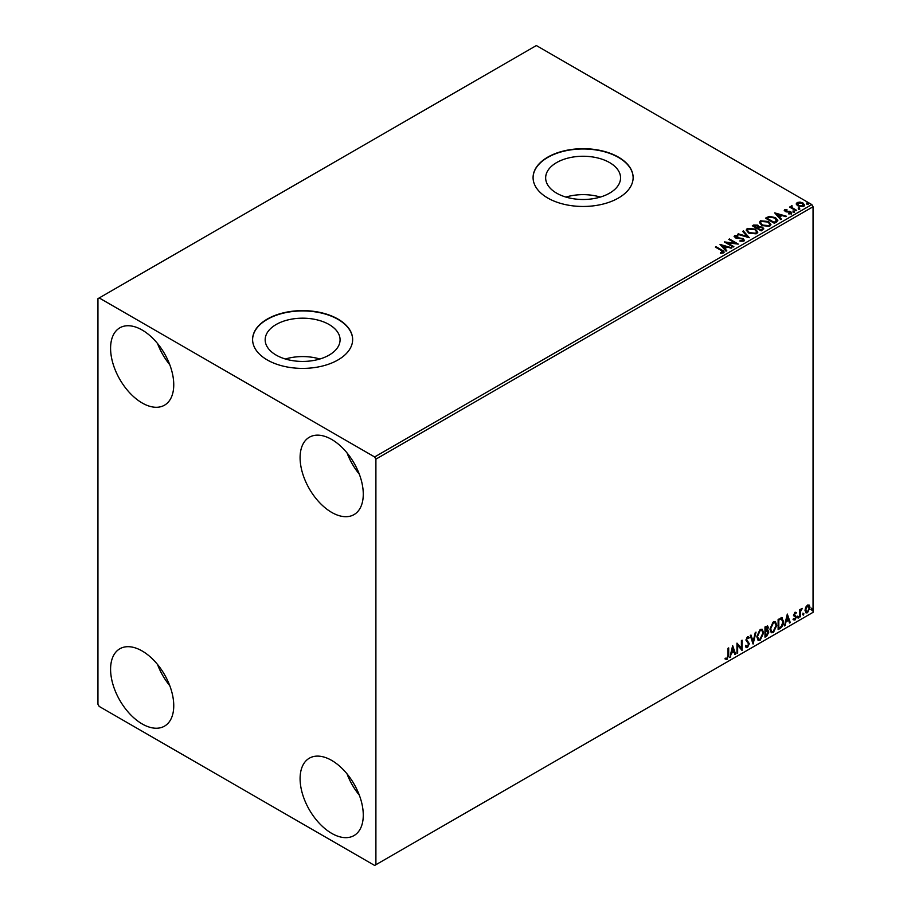 <?xml version="1.0" encoding="UTF-8"?>
<svg xmlns="http://www.w3.org/2000/svg" width="911" height="911" viewBox="0 0 911 911"><rect width="100%" height="100%" fill="white"/><g stroke="black" fill="none" stroke-linecap="round" stroke-linejoin="round"><path stroke-width="1.37" d="M609.584 162.579A37.453 21.625 0 0 0 568.771 157.899A37.453 21.625 0 0 0 545.655 177.873A37.453 21.625 0 0 0 556.621 193.155A37.453 21.625 0 0 0 597.445 197.846A37.453 21.625 0 0 0 620.562 177.873A37.453 21.625 0 0 0 609.584 162.579M600.338 197.072A37.453 21.625 0 0 0 565.879 197.072M329.11 324.521A37.453 21.625 0 0 0 288.286 319.829A37.453 21.625 0 0 0 265.169 339.803A37.453 21.625 0 0 0 276.147 355.096A37.453 21.625 0 0 0 316.96 359.788A37.453 21.625 0 0 0 340.076 339.803A37.453 21.625 0 0 0 329.11 324.521M319.852 359.002A37.453 21.625 0 0 0 285.394 359.002M338.004 319.089A50.025 28.89 0 0 0 283.48 312.826A50.025 28.89 0 0 0 252.598 339.518A50.025 28.89 0 0 0 267.242 359.936A50.025 28.89 0 0 0 321.765 366.199A50.025 28.89 0 0 0 352.648 339.518A50.025 28.89 0 0 0 338.004 319.089M352.648 339.666A50.025 28.89 0 0 0 338.004 319.385A50.025 28.89 0 0 0 283.594 313.099A50.025 28.89 0 0 0 252.598 339.666M618.489 157.159A50.025 28.89 0 0 0 563.966 150.896A50.025 28.89 0 0 0 533.083 177.577A50.025 28.89 0 0 0 547.727 198.006A50.025 28.89 0 0 0 602.251 204.269A50.025 28.89 0 0 0 633.134 177.577A50.025 28.89 0 0 0 618.489 157.159M633.134 177.725A50.025 28.89 0 0 0 618.489 157.444A50.025 28.89 0 0 0 564.08 151.158A50.025 28.89 0 0 0 533.083 177.725M331.684 833.36A44.673 25.793 60 0 1 302.498 793.993A44.673 25.793 60 0 1 309.353 758.191A44.673 25.793 60 0 1 331.684 760.412A44.673 25.793 60 0 1 360.87 799.767A44.673 25.793 60 0 1 354.015 835.569A44.673 25.793 60 0 1 331.684 833.36M359.287 795.087A44.673 25.793 60 0 1 347.034 773.872M142.162 402.981A44.673 25.793 60 0 1 112.987 363.614A44.673 25.793 60 0 1 119.831 327.823A44.673 25.793 60 0 1 142.162 330.033A44.673 25.793 60 0 1 171.348 369.399A44.673 25.793 60 0 1 164.504 405.19A44.673 25.793 60 0 1 142.162 402.981M169.765 364.719A44.673 25.793 60 0 1 157.523 343.493M331.684 512.392A44.673 25.793 60 0 1 302.498 473.037A44.673 25.793 60 0 1 309.353 437.234A44.673 25.793 60 0 1 331.684 439.455A44.673 25.793 60 0 1 360.87 478.81A44.673 25.793 60 0 1 354.015 514.613A44.673 25.793 60 0 1 331.684 512.392M359.287 474.13A44.673 25.793 60 0 1 347.034 452.915M142.162 723.938A44.673 25.793 60 0 1 112.987 684.571A44.673 25.793 60 0 1 119.831 648.78A44.673 25.793 60 0 1 142.162 650.989A44.673 25.793 60 0 1 171.348 690.356A44.673 25.793 60 0 1 164.504 726.147A44.673 25.793 60 0 1 142.162 723.938M169.765 685.676A44.673 25.793 60 0 1 157.523 664.461M97.944 298.671L97.944 704.249L99.208 706.435L374.637 865.45L375.901 864.721L375.901 459.144L374.637 456.958L99.208 297.943L97.944 298.671M805.666 607.318L807.499 605.029L809.332 605.2L809.993 607.478L807.499 612.75L806.019 612.898L805.005 610.347L805.666 607.318M808.979 604.904L809.993 607.478M799.79 617.077L799.79 609.607L800.473 609.22L800.473 610.313L802.17 608.366L800.575 611.554L800.473 616.679L799.79 617.077M795.075 612.203L796.385 612.511L794.46 614.481L796.385 617.009L794.95 619.992L793.549 619.799L795.702 617.442L793.777 614.914L795.075 612.203L796.385 612.511L795.519 613.012M795.986 613.376L794.608 612.807L794.46 614.481M793.959 614.185L796.385 617.009M795.884 616.724L794.95 619.992L793.549 619.799M793.948 618.876L794.87 619.127M795.542 616.827L793.993 615.927M781.581 617.749L783.574 621.461C783.676 624.342 782.549 626.654 780.192 628.396L778.131 629.581L778.131 619.366L782.344 617.931M767.381 625.857L766.937 629.957L768.838 632.052L766.743 636.151L764.978 637.176L764.978 626.962L767.654 625.948L768.269 627.588L767.438 630.241L768.189 630.378M753.078 644.043L750.243 635.468L750.983 635.047L753.135 641.549L755.276 632.553L756.016 632.132L753.078 644.043M737.648 652.948L736.976 653.346L736.976 643.132L741.395 648.188L741.395 640.581L742.078 640.182L742.078 650.397L737.648 645.352L737.648 652.948L736.976 652.754M728.014 655.089L728.014 648.302L728.698 647.903L728.698 654.804L727.08 659.313L725.407 659.097L725.748 658.118L727.069 658.277L728.014 655.089M375.901 864.721L813.056 612.329L813.056 206.751L375.901 459.144M732.66 645.614L735.61 654.132L734.87 654.553L733.959 651.809L731.476 653.244L729.825 657.469L732.66 645.614M747.464 647.55L746.314 647.63L745.471 646.457L746.029 645.626L747.419 646.525L748.648 644.077L745.927 640.08L747.51 636.778L749.218 637.529L748.683 638.463L747.498 637.837L746.61 639.647L749.332 643.701L747.464 647.55L746.075 647.436M746.462 646.343L747.419 646.525M747.51 636.778L749.218 637.529L748.307 637.951M748.683 638.463L746.997 637.541L746.61 639.647M756.813 636.823L760.173 629.467L762.222 629.285L763.623 632.849L760.23 640.182L758.214 640.342L756.813 636.823M769.966 629.228L773.325 621.883L775.375 621.701L776.776 625.253L773.382 632.587L771.366 632.746L769.966 629.228M787.32 614.06L790.27 622.577L789.518 622.999L788.619 620.254L786.136 621.689L784.485 625.914L787.32 614.06M797.637 617.601L798.207 616.417L798.207 618.125L797.125 617.305M798.207 616.417L798.765 616.941L797.694 617.829M802.853 614.583L803.422 613.41L803.422 615.107L802.34 614.299M803.422 613.41L803.98 613.934L802.91 614.823M811.359 609.675L811.917 608.502L811.917 610.199L810.847 609.391M811.917 608.502L812.487 609.026L811.416 609.914M796.373 204.201L797.136 202.515L800.029 202.071L802.99 203.016L804.686 205.169L803.821 206.387L798.002 205.897L796.294 203.745M791.966 206.421L792.399 207.776L796.681 210.373L795.998 210.771L789.541 207.036L791.169 207.196L792.023 205.727L791.818 207.127M790.042 207.332L791.169 207.776L791.283 205.897L792.023 205.727M784.314 210.657L784.713 209.689L786.945 209.462L785.544 210.122L785.76 211.01L790.839 211.716L791.272 213.629L789.006 213.926L788.789 213.356L790.406 213.208L790.201 212.138L786.318 211.864L785.111 211.42L784.713 209.689L784.246 210.35M785.544 210.122L785.76 211.591L786.5 211.25M791.784 212.912L791.272 213.629M788.789 213.937L790.406 213.8L790.201 212.138M776.4 222.09L774.339 223.275L765.502 218.162L769.26 216.362L775.477 217.638L777.835 220.382L776.4 222.09M761.186 230.87L752.349 225.757L753.591 225.04L757.827 225.131L758.874 226.691L762.53 227.192L763.771 228.763L761.186 230.87M758.909 226.463L758.874 227.272L762.53 227.773L762.53 227.192M749.286 237.737L737.603 234.275L738.343 233.842L747.202 236.473L742.647 231.36L743.387 230.927L749.286 237.737M733.867 246.642L733.184 247.04L724.336 241.927L735.359 243.18L728.766 239.377L729.438 238.978L738.286 244.091L727.285 242.838L733.867 246.642M720.487 253.247L722.605 252.939L721.261 250.502L715.386 247.097L716.057 246.71L722.036 250.161C723.915 250.924 724.404 251.835 723.516 252.882L720.829 253.258L720.487 252.666L722.799 252.188M724.12 252.062L723.516 252.882M374.637 456.958L811.792 204.565L536.363 45.55L99.208 297.943M720.032 244.421L731.818 247.826L727.342 247.132L724.849 248.566L726.784 250.73L726.044 251.163L720.032 244.421M743.9 241.108L739.983 241.142L743.399 239.957L742.943 241.199L742.681 239.035L735.131 237.817L734.653 235.71L737.853 235.596L737.864 236.211L735.553 236.245L735.781 237.407L743.376 238.648L743.9 241.108L744.538 240.185M734.095 236.541L734.653 235.71L734.653 236.302L737.853 235.596M735.553 236.245L735.781 237.987L737.329 238.409L737.329 237.828M748.637 233.045L746.211 230.05L747.316 228.399L755.401 229.094L757.793 232.111L756.665 233.74L748.637 233.045M761.79 225.45L759.364 222.455L760.469 220.804L768.554 221.498L770.945 224.516L769.818 226.144L761.79 225.45M774.68 212.867L786.478 216.271L781.991 215.588L779.509 217.023L781.433 219.175L780.693 219.608L774.68 212.867M793.219 211.648L793.048 210.896L794.529 211.751M798.435 208.642L798.264 207.89L799.573 207.981L799.744 208.744L798.264 207.89L798.264 208.471L799.573 207.981L799.744 208.744M806.941 203.734L806.77 202.982L808.239 203.825M811.792 204.565L813.056 206.751M715.887 247.393L716.057 246.71M716.057 247.291L724.063 252.347M722.024 253.121L722.024 252.541M720.612 245.07L731.157 248.202M726.431 250.935L724.849 248.566M722.218 245.617L724.234 248.464L726.135 246.779L722.218 245.617L724.234 247.883L726.135 246.779M724.234 248.464L724.234 247.883M725.407 242.542L735.359 243.772L735.359 243.18M729.267 239.673L729.438 238.978M729.438 239.57L737.238 244.068M733.355 246.938L727.285 242.838M740.085 241.164L740.085 240.561M740.085 241.142L742.943 241.199L742.681 239.616M735.553 236.826L735.781 237.987L735.553 236.826M737.329 238.409L739.049 237.851M739.049 238.431L743.376 239.229L743.376 238.648M743.376 239.229L744.503 240.458M738.274 234.469L738.343 233.842M738.343 234.423L747.202 236.473M742.989 231.747L743.387 230.927M743.387 231.519L748.808 237.6M746.246 230.346L747.316 228.399M747.316 228.991L755.401 229.674L755.401 229.094M755.401 229.674L757.77 232.396M747.407 230.551L749.32 233.239L755.731 233.808L756.631 232.146M754.718 229.492L748.25 228.912L747.373 230.244L749.32 232.658L755.731 233.227L756.654 231.849L754.718 229.492M755.731 233.808L755.731 233.227M749.32 233.239L749.32 232.658M752.85 226.053L757.827 225.712L757.827 225.131M757.827 225.712L758.874 227.272M762.53 227.773L763.725 229.037M761.744 230.084L762.621 228.57L761.858 227.579L759.205 227.283L757.679 228.046L760.958 230.529L762.553 228.843M757.109 227.909L757.929 226.475L757.155 225.529L753.932 225.894L756.768 228.114L757.838 226.748M756.768 228.114L757.109 227.329M753.932 225.894L756.768 227.522M760.958 230.529L761.744 229.504M757.679 228.046L760.958 229.948M759.398 222.751L760.469 220.804M760.469 221.396L768.554 222.09L768.554 221.498M768.554 222.09L770.922 224.801M760.56 222.967L762.473 225.643L768.884 226.224L769.784 224.55M767.871 221.897L761.402 221.316L760.526 222.648L762.473 225.063L768.884 225.632L769.806 224.254L767.871 221.897M768.884 226.224L768.884 225.632M762.473 225.643L762.473 225.063M766.003 218.458L769.26 216.362M769.26 216.943L775.477 218.23L775.477 217.638M775.477 218.23L777.812 220.678M776.445 221.339L774.794 218.036L769.738 217.057L767.085 218.298L774.111 222.944L776.593 220.439M767.085 218.298L774.111 222.352L776.627 220.724M774.111 222.944L774.111 222.352M775.272 213.527L785.806 216.659M781.091 219.38L779.509 217.023M776.867 214.062L778.894 216.909L780.795 215.224L776.867 214.062L778.894 216.328L780.795 215.224M778.894 216.909L778.894 216.328M784.713 210.282L786.945 210.054M785.544 210.714L785.76 211.591L785.544 210.714M786.5 211.842L789.621 211.853L789.621 211.272M789.621 211.853L790.839 212.309L790.839 211.716M790.839 212.309L791.272 214.21M790.406 213.8L790.201 212.719L790.406 213.8M793.219 212.24L793.048 211.489M794.358 211.58L794.529 212.331M790.213 207.23L790.213 206.649M791.169 207.776L791.283 206.478M791.966 207.002L792.399 207.776M792.399 208.368L796.168 210.669M798.435 209.223L798.264 208.471M799.573 208.573L799.744 209.325M796.373 204.781L797.136 202.515M797.136 203.107L800.029 202.071M800.029 202.663L802.99 203.608L802.99 203.016M802.99 203.608L804.652 205.453M797.922 203.563L798.685 206.091L803.024 206.512L803.582 205.317M797.398 204.132L797.922 202.982L798.685 205.51L803.024 205.92L803.639 205.032L803.639 205.613M803.024 206.512L802.318 203.415L797.922 202.982M798.685 206.091L798.685 205.51M806.941 204.315L806.77 203.563M808.068 203.665L808.239 204.417M728.185 648.199L728.185 654.508L727.08 659.313M726.568 659.029L724.905 658.812M732.546 646.093L735.61 654.132M731.476 653.244L733.959 651.809M730.975 652.948L730.565 657.036M732.717 648.051L732.216 647.755L731.26 651.729L733.674 650.921L732.717 648.051L731.772 652.025M736.976 643.189L741.395 648.188M741.565 640.479L741.565 650.067M737.147 652.652L737.648 645.352M745.528 645.33L746.906 646.229M748.25 636.618L748.717 637.233M748.182 638.167L746.997 637.541L748.182 638.167M746.109 639.351L747.02 640.729M746.519 640.433L747.863 641.253M747.362 640.968L749.332 643.701M748.831 643.417L746.963 647.254M750.641 635.24L753.135 641.549M755.356 632.519L752.793 643.212M761.972 629.171L763.623 632.849M763.111 632.553L759.717 639.886L760.23 640.182M759.717 639.886L757.975 640.171M761.585 630.298L759.694 630.207L756.995 636.14L758.373 639.089M762.94 633.236L761.835 630.401L760.207 630.503L757.496 636.425L758.612 639.26L760.207 639.146L762.94 633.236M766.937 629.957L768.838 632.052M768.326 631.756L766.242 635.855L766.743 636.151M766.242 635.855L764.978 636.584M767.654 632.143L766.584 630.936L765.149 631.642L765.661 635.73L768.155 632.439L767.085 631.232L765.661 631.938L765.661 635.73M767.187 631.004L766.584 630.936L767.187 631.004M767.586 627.998L765.855 626.916L767.085 627.713L765.149 627.326L765.661 630.89L767.586 627.998L765.661 627.611L765.661 630.89M775.124 621.575L776.776 625.253M776.263 624.957L772.87 632.291L773.382 632.587M772.87 632.291L771.127 632.576M774.737 622.703L772.847 622.612L770.148 628.544L771.526 631.494M776.092 625.641L774.988 622.805L773.359 622.908L770.649 628.829L771.765 631.665L773.359 631.551L776.092 625.641M781.069 617.453L783.073 621.165C783.175 624.058 782.037 626.369 779.679 628.1L780.192 628.396M779.679 628.1L778.131 629M781.661 618.945L778.301 619.731L778.814 628.135L781.365 626.404L782.891 621.849L781.217 618.922L778.814 620.015L778.814 628.135M780.716 618.626L781.422 618.763M787.206 614.549L790.27 622.577M786.136 621.689L788.619 620.254M785.624 621.393L785.225 625.481M787.366 616.496L786.865 616.2L785.92 620.175L788.322 619.378L787.366 616.496L786.421 620.471M795.485 613.08L794.608 612.807L795.485 613.08M794.802 615.141L795.656 615.699M794.449 619.708L793.048 619.503M793.435 618.592L794.369 618.831M793.492 615.642L794.825 616.474M797.694 616.132L798.264 616.656M799.96 609.516L800.473 610.313M801.521 608.491L801.851 609.345M800.313 610.222L800.575 611.554M800.074 611.258L800.473 616.679M802.91 613.114L803.479 613.638M809.492 607.182L807.499 612.75M806.998 612.465L805.779 612.716M808.262 605.769L806.998 605.656L805.176 609.675L806.998 611.543M805.176 609.675L807.499 611.839L806.189 611.725M807.499 611.839L809.31 607.876L807.499 605.94L805.688 609.96M808.011 605.587L806.998 605.656M811.416 608.206L811.986 608.73M722.036 250.741L722.036 250.161M753.591 225.621L753.591 225.04M766.834 217.98L766.834 217.387M774.851 222.512L774.851 221.931M787.856 211.83L787.856 211.25M794.506 209.701L794.506 209.12M735.223 236.701L735.223 237.281M756.654 231.849L756.654 232.43M747.373 230.244L747.373 230.825M757.929 226.475L757.929 227.055M762.621 228.57L762.621 229.151M769.806 224.254L769.806 224.835M760.526 222.648L760.526 223.229M785.328 210.441L785.328 211.022M790.691 212.798L790.691 213.379"/></g></svg>
